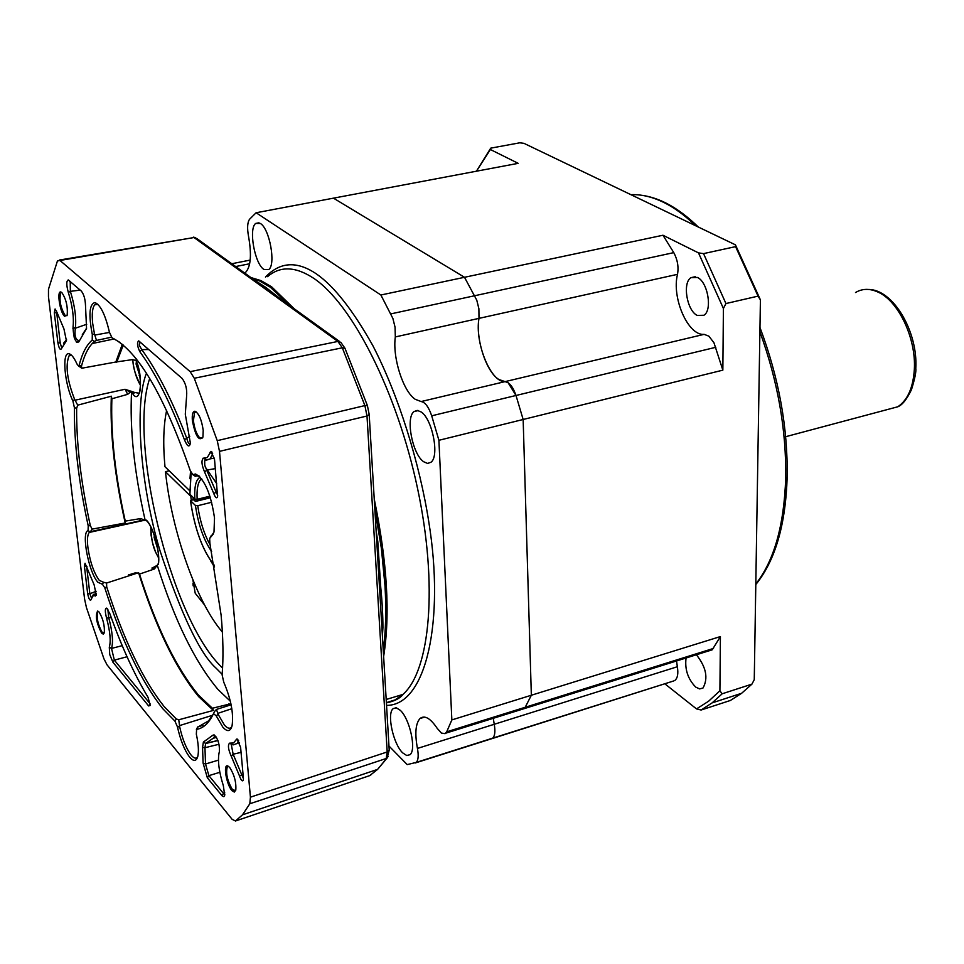 <?xml version="1.0" encoding="UTF-8"?>
<svg xmlns="http://www.w3.org/2000/svg" width="964" height="964" viewBox="0 0 964 964"><rect width="100%" height="100%" fill="white"/><g stroke="black" fill="none" stroke-linecap="round" stroke-linejoin="round"><path stroke-width="1.45" d="M520.464 708.769L524.573 708.516L531.345 695.237L523.151 419.485L722.843 370.152L713.95 342.738L708.865 336.159L704.13 334.351L505.052 381.624C490.929 382.792 474.517 342.642 478.988 318.373L478.891 308.733L476.782 300.202L464.503 277.283L333.46 198.162L518.186 163.338L490.375 149.516L490.724 148.155L519.789 142.805L523.946 143.335L735.436 244.844L735.58 246.627L703.539 253.616L698.502 252.893L662.967 235.24L380.876 295.008L392.89 318.457L395.047 327.145L395.324 336.93C392.348 357.427 403.06 391.179 415.159 399.253L421.111 401.554C425.148 402.193 428.679 406.941 431.703 415.809L438.909 440.295L451.851 719.915L446.706 731.821L445.079 733.652L441.428 733.074L437.258 728.423C430.414 718.228 424.666 714.914 420.027 718.505C415.568 723.482 414.701 733.459 417.436 748.426C418.713 755.463 418.328 760.126 416.291 762.391L407.206 764.609L388.962 746.016M707.588 650.266L712.227 649.808L524.573 708.516L531.345 695.237L523.151 419.485L516.005 395.481L508.064 382.66L505.052 381.624L421.111 401.554M415.351 762.946L673.908 680.885L492.737 738.135C494.954 735.833 495.448 731.218 494.231 724.289L493.291 718.301L494.231 724.289L417.436 748.426M676.547 660.967L677.343 666.739L494.231 724.289C495.448 731.218 494.954 735.833 492.737 738.135L416.291 762.391M697.406 277.439C707.793 281.886 712.637 310.095 703.925 315.264L697.249 315.433C686.934 310.709 682.247 282.91 690.923 277.68L697.406 277.439M696.382 654.761C706.19 667.124 708.395 678.21 702.997 688.031L699.623 688.923L695.695 687.091C687.886 679.03 684.669 669.329 686.067 657.99M395.324 336.93L677.511 274.33C678.801 266.956 677.559 259.726 673.776 252.628L662.967 235.24M677.511 274.33C671.45 297.924 688.2 336.062 704.13 334.351M451.851 719.915L720.409 636.565L719.903 690.778L722.181 693.779L751.932 684.139L754.258 679.668L760.415 299.9L758.041 296.129L725.94 303.552L723.41 308.504L722.843 370.152M712.227 649.808L720.409 636.565M675.065 680.271C677.668 677.921 678.427 673.414 677.343 666.739M722.181 693.779L712.107 702.889L741.641 693.273L730.423 700.454L701.117 710.022L696.514 708.914L664.799 683.777M735.436 244.844L760.415 299.9M476.541 171.026L490.724 148.155M490.375 149.516L476.445 171.206M758.041 296.129L735.58 246.627M703.539 253.616L725.94 303.552M723.41 308.504L698.502 252.893M712.107 702.889L701.117 710.022M741.641 693.273L751.932 684.139M696.514 708.914L708.612 701.214L719.903 690.778M265.474 277.09C280.054 261.702 297.129 260.714 316.686 274.113C334.183 286.356 352.884 310.167 372.791 345.534C398.578 395.276 419.593 462.985 428.823 522.078C444.729 619.864 426.606 705.612 386.54 705.383M250.941 277.548L260.991 280.62L271.643 286.838L294.092 308.673M244.531 272.92L245.844 272.101C250.845 266.365 251.737 254.448 248.531 236.337C247.049 228.143 247.387 222.455 249.555 219.262L256.111 212.755L333.46 198.162L464.503 277.283L476.782 300.202L478.891 308.733L478.988 318.373C475.421 338.629 486.109 371.73 498.798 379.467L505.052 381.624C509.317 382.178 512.969 386.793 516.005 395.481L715.842 347.281M402.687 752.86L406.712 755.499L409.989 754.704C416.617 749.944 409.808 718.807 400.265 710.299L396.361 707.841L393.167 708.648C386.6 713.481 393.192 744.003 402.687 752.86M423.594 461.708L427.594 463.443L431.029 462.226C439.632 456.093 432.378 419.063 421.135 411.953L417.267 410.399L413.966 411.604C405.422 417.87 412.423 454.116 423.594 461.708M263.919 269.438L268.703 269.583C276.126 264.666 269.607 228.564 260.328 223.455L255.725 223.419C248.351 228.48 254.689 263.919 263.919 269.438M374.237 499.027C387.239 561.892 390.372 614.381 383.624 656.52M256.111 212.755L380.876 295.008M431.703 415.809L516.005 395.481L523.151 419.485L438.909 440.295M157.686 548.926L154.083 537.213L154.361 535.623M154.083 537.213L154.818 537.032M139.925 376.105L136.069 364.018L136.406 361.608M137.358 363.741L136.069 364.018M139.141 375.394L139.804 375.249M193.39 499.701L193.234 497.545M193.258 498.605L194.451 499.75L199.307 499.665L210.164 496.978M199.403 500.473L199.307 499.665M202.922 458.262L203.778 458.298M194.547 500.569L194.451 499.75M222.371 632.023C196.752 602.789 171.58 530.923 165.471 471.697L190.812 496.352L191.27 500.087M210.586 560.759L214.55 566.952M190.523 471.372L189.968 478.747M189.643 490.628L164.977 466.721C162.904 444.091 163.47 425.293 166.652 410.351M165.471 471.697L169.194 470.806M211.622 551.504C203.705 540.129 198.307 524.79 195.439 505.485L190.523 500.665L191.017 500.147L193.812 499.858L195.451 501.449L210.417 497.749M195.439 505.485L197.753 505.714L211.694 502.256M191.053 472.589L189.848 494.183L194.824 499.099C194.198 486.41 196.029 479.108 200.331 477.204M194.824 499.099L197.15 499.328L209.911 496.183M210.333 545.287C204.127 534.213 199.934 521.018 197.753 505.714M197.15 499.328C196.632 489.387 197.801 482.831 200.657 479.662L201.681 478.879M104.208 633.035L102.124 632.3C97.834 624.491 96.364 617.659 97.725 611.791L98.605 611.538L97.725 611.791M66.998 315.71L65.166 315.481C60.479 307.612 58.997 300.069 60.744 292.863L61.913 292.598M202.645 437.957L199.693 437.813C196.523 434.246 194.439 428.534 193.415 420.678L194.559 412.375L196.499 412.05M235.674 790.588L232.445 789.612C227.287 780.78 225.588 773.164 227.335 766.741L228.709 766.416M196.331 734.17C198.427 743.75 198.921 751.125 197.825 756.27C196.355 761.464 193.607 761.729 189.583 757.041C184.437 750.149 180.401 740.099 177.46 726.892L174.93 721.108L162.711 708.636C141.202 681.44 121.898 641.156 104.775 587.787L102.437 584.28L97.906 582.268C88.748 572.652 80.988 532.02 88.085 530.646L88.23 525.946C78.662 482.072 74.059 442.633 74.385 407.615L72.903 400.952C64.492 384.058 61.744 351.715 69.022 353.764C71.469 354.282 74.132 357.728 77.024 364.091L78.506 365.971L79.169 365.223C82.193 353.33 86.543 344.943 92.219 340.063L92.303 334.472C88.483 314.698 89.363 304.058 94.942 302.563C100.545 304.949 105.377 314.891 109.462 332.351L112.005 337.774C137.876 350.703 163.976 395.011 190.294 470.697L192.86 474.649L195.559 474.011C204.549 479.048 210.875 493.701 214.514 517.957L213.996 532.104L209.658 538.563L209.875 543.118L221.118 615.153C223.178 637.855 223.515 657.737 222.118 674.8L223.732 682.126C230.974 698.996 233.758 713.517 232.083 725.711C230.432 731.628 227.371 732.134 222.877 727.218L216.189 715.818L213.502 713.625C209.019 723.036 203.392 728.278 196.62 729.362L196.331 734.17M177.46 726.892L179.653 726.687C182.413 739.099 186.221 748.546 191.065 755.017C193.74 758.21 195.873 758.957 197.475 757.258L197.596 757.114M216.189 715.818L218.153 714.372L224.443 725.085C227.371 728.374 229.733 729.073 231.529 727.169L231.758 726.868M199.042 475.903L195.596 475.999L193.258 474.541M88.085 530.646L90.074 531.875L89.278 532.429C87.495 534.586 87.025 539.539 87.881 547.263C90.026 561.843 93.833 572.881 99.28 580.376L103.558 582.256L102.437 584.28M104.775 587.787L106.715 586.931C123.705 639.831 142.865 679.728 164.205 706.648L176.328 718.963L174.93 721.108M86.145 319.506L86.555 328.435L78.735 341.991C75.361 342.823 73.469 337.882 73.035 327.145C74.083 317.53 72.517 305.974 68.324 292.454C66.323 285.067 66.311 280.898 68.275 279.934L81.338 291.08C83.868 294.321 85.254 299.093 85.495 305.383L86.145 319.506M185.293 414.207L190.402 443.235C189.305 447.718 187.329 446.573 184.473 439.801C170.146 402.205 155.276 372.863 139.9 351.776C137.213 346.221 136.804 342.594 138.683 340.882L182.112 378.418C185.654 383.202 187.161 389.046 186.618 395.927L185.293 414.207M203.211 430.33L202.934 437.078C198.994 441.753 195.475 436.258 192.366 420.581C191.92 414.472 192.776 411.351 194.945 411.23C198.885 413.327 201.633 419.689 203.211 430.33M64.576 316.276C60.021 312.685 56.599 290.803 60.792 291.959L61.792 292.502C66.094 298.936 67.89 306.492 67.179 315.168L64.576 316.276M101.557 633.047C96.424 622.973 95.123 615.635 97.641 611.031L99.111 612.056C103.052 618.683 104.787 625.576 104.305 632.746L103.232 634.119L101.557 633.047M231.806 790.468C226.588 784.66 223.07 764.801 227.444 765.814L229.649 767.356C234.3 774.682 236.349 782.274 235.794 790.131L234.276 792.083L231.806 790.468M179.653 726.687L179.533 725.603L212.622 715.252M218.153 714.372L217.816 713.36L231.818 708.709M210.321 537.611L213.49 533.815M109.474 332.411L94.834 335.074L94.484 334.002L92.303 334.472M97.858 304.287L94.725 304.841C92.399 307.697 91.725 313.915 92.689 323.494L94.484 334.002M90.074 531.875L139.262 521.078L140.84 518.536L125.26 521.126C115.162 475.505 110.691 434.728 111.872 398.771L127.646 394.348L125.212 389.396L130.236 392.203L131.586 391.251L133.104 394.336L134.538 392.432L125.043 389.263L75.084 400.193L74.626 399.458L72.903 400.952M71.601 355.306L69.059 355.837C65.239 365.464 67.094 379.997 74.626 399.458M106.715 586.931L106.558 583.051L103.558 582.256M106.558 583.051L138.563 572.7C155.903 627.624 175.954 668.944 198.705 696.683L213.381 710.42L178.75 719.783L176.328 718.963M204.549 604.934L195.222 593.258L192.884 579.882M230.902 703.732L212.381 708.251L198.56 695.164C176.292 668.088 156.602 627.733 139.491 574.098L138.563 572.7M139.491 574.098L154.409 568.977L157.228 565.181C174.556 620.394 194.836 661.846 218.057 689.537L230.324 701.19M289.911 305.66L270.342 287.224L259.545 280.922L252.122 278.403M280.283 298.707L265.715 287.332L254.701 280.259M381.937 628.251L382.925 627.612C382.913 615.261 382.19 601.922 380.756 587.57L377.804 541.587L376.803 542.009M383.262 650.351C385.805 631.721 386.383 610.248 385.01 585.919L381.383 548.383L374.827 508.944M383.359 651.977C389.179 611.803 386.239 562.422 374.526 503.859M290.61 306.154L280.235 295.454M106.618 618.322C104.883 611.538 104.919 608.151 106.715 608.139L109.908 613.851C121.585 646.615 134.297 674.439 148.034 697.309L150.239 705.467L148.625 705.949L112.884 662.16L109.751 654.616L109.294 647.242C111.053 641.229 110.161 631.589 106.618 618.322L108.691 617.599L107.848 609.429M94.159 584.895L96.292 595.222L92.785 596.041L91.002 599.813C89.845 600.897 88.712 598.789 87.64 593.475L84.41 566.242L85.037 563.241L94.159 584.895M243.374 777.936L243.338 779.948C242.422 781.924 241.133 780.539 239.446 775.803L231.288 756.27C228.191 749.426 227.637 745.052 229.601 743.148L233.481 742.955L236.963 738.93L240.602 747.341L243.374 777.936M212.887 735.207L214.08 734.857C217.876 738.484 219.659 744.039 219.43 751.522L219.021 753.077C217.611 761.162 219.057 772.044 223.347 785.72L224.696 795.288L223.865 796.722L222.202 795.987L207.356 777.815L203.091 763.09L202.548 747.51L203.392 742.063L212.887 735.207L215.249 736.52L214.08 734.857M54.321 312.685L55.093 308.974L57.141 312.758L63.949 328.941L66.42 340.786L61.298 348.896C60.105 350.269 58.973 348.221 57.888 342.75L54.321 312.685L57.189 312.89M204.645 472.143C201.548 464.805 201.163 460.153 203.476 458.165L207.236 457.575L211.044 451.357L214.55 459.647L217.587 496.605C216.671 498.87 215.382 497.81 213.731 493.435L204.645 472.143L206.718 470.083L204.742 465.263L204.693 460.756L210.176 458.864L212.67 453.743L209.911 452.441M59.973 260.473L57.43 260.991L48.477 289.26L48.465 296.563L84.591 599.102L86.423 607.513L103.943 658.822L107.04 664.847L232.131 819.34L235.493 820.991L242.482 814.833L249.821 803.759L250.423 797.168L219.491 451.381L217.249 440.668L194.282 378.274L190.173 371.658L59.973 260.473L194.005 237.53L59.358 260.051M179.533 725.603L178.75 719.783M196.62 729.362L197.716 726.928L202.934 725.362M197.536 727.687L197.319 729.23M214.598 711.468L213.502 713.625M197.861 727.085L208.61 720.831L213.345 713.963M217.816 713.36L216.442 709.432L214.611 711.444M194.812 475.975L195.596 475.999M119.946 342.413L112.005 337.774M92.219 340.063L94.412 341.449L96.484 340.437L94.834 335.074M94.412 341.449L92.207 343.546C87.628 348.57 84.037 356.162 81.434 366.32L79.169 365.223M80.205 367.127L81.94 368.2L81.434 366.32M74.385 407.615L76.638 408.338L77.71 405.157L75.084 400.193M76.638 408.338C76.276 443.03 80.831 482.108 90.303 525.597L88.23 525.946M90.423 531.779L92.122 529.116L90.303 525.597M109.294 647.242L111.523 648.411C113.415 642.012 112.463 631.733 108.691 617.599L111.318 617.767M112.884 662.16L114.342 660.123L111.523 648.411L122.223 645.675M148.625 705.949L150.143 703.828L114.342 660.123L127.043 656.749M95.255 596.065L96.4 594.161M96.412 593.824L93.448 594.342L92.411 596.379M84.41 566.242L86.965 566.495M87.64 593.475L89.857 593.752L86.64 566.519M91.556 598.307L89.857 593.752L96.159 591.281M239.446 775.803L241.856 775.032L233.143 754.222L231.288 756.27M243.061 774.454L241.856 775.032L243.41 778.43M238.59 740.641L236.204 739.448M229.781 743.196L233.119 744.907L237.024 743.545L238.723 740.882M229.601 743.148L232.011 744.63L231.348 744.786L233.143 754.222L241.06 752.378M203.392 742.063L205.645 743.413L215.864 736.436M202.548 747.51L204.958 747.727L205.645 743.413L217.9 740.448M203.091 763.09L205.513 764.006L204.958 747.727L218.997 744.256M207.356 777.815L208.899 775.659L205.513 764.006L218.442 760.138M221.925 795.674L223.491 793.48L208.899 775.659L219.84 772.284M224.805 794.408L223.491 793.48L224.805 792.902M79.301 340.641C75.638 340.111 74.312 335.978 75.349 328.23L73.035 327.145M86.073 329.471L86.423 328.832M86.627 328.097L82.302 334.737M68.324 292.454L70.36 291.357L70.215 281.44M86.724 324.266L75.349 328.23C76.481 318.024 74.818 305.733 70.36 291.357L80.217 290.104M56.502 310.938L60.214 342.967L61.527 347.305M57.888 342.75L60.214 342.967M65.685 341.846L66.48 340.521M66.576 339.726L63.491 343.268M203.657 458.213L206.368 459.816M213.731 493.435L216.225 492.363L206.706 470.083L215.358 468.6M217.719 495.291L216.225 492.363L217.466 491.845M184.473 439.801L189.763 436.258M186.811 438.403C172.315 400.458 157.289 370.851 141.744 349.595M148.83 349.546L141.72 349.607L139.9 351.776M190.33 443.368C189.209 444.717 188.04 443.066 186.799 438.403M141.72 349.607L139.262 345.172L139.515 343.051L140.828 342.618M229.239 705.371L228.709 703.937M213.381 710.42L212.381 708.251M231.119 704.78L216.442 709.432M198.283 475.613L195.379 476.216M96.484 340.437L111.342 337.207M122.32 344.256L115.825 362.006L81.94 368.2M136.334 358.921L135.936 360.5L132.502 359.62L115.825 362.006M77.71 405.157L111.33 396.204C109.944 433.33 114.571 475.589 125.212 522.994L92.122 529.116M111.872 398.771L111.33 396.204M125.26 521.126L125.212 522.994M139.527 521.03L142.961 520.548M154.409 568.977L151.89 568.049M128.477 574.906L135.032 573.002M74.734 327.941L72.915 328.387M76.421 342.208L78.976 341.389M74.228 337.701L75.445 337.376M271.185 292.128L257.002 281.886M381.238 616.37L377.816 559.06M116.668 362.368L123.284 345.064M133.104 394.336C139.913 404.037 143.335 381.105 137.454 363.802L137.503 363.946M137.454 363.802L135.936 360.5M127.646 394.348L130.236 392.203M131.586 391.251C129.658 428.944 134.201 472.035 145.215 520.548L140.84 518.536M139.262 521.078L143.757 519.982M152.276 567.88L156.228 566.362M157.228 565.181L158.277 563.651C160.602 554.264 153.228 526.175 146.588 520.777L146.865 521.054M158.301 564.579C160.771 554.276 153.553 526.959 146.636 520.427L145.215 520.548M146.335 520.138L145.528 520.536M136.105 572.688L134.936 572.857M695.538 225.697C684.524 215.008 673.523 207.043 662.509 201.825C651.519 196.656 640.976 194.27 630.902 194.668M755.812 584.003C774.164 560.674 784.118 525.344 785.696 478.011C786.395 429.824 777.803 381.105 759.897 331.857M390.95 313.866L673.776 252.628M446.706 731.821L713.493 648.423M885.326 410.11L897.809 406.772C907.654 400.096 913.161 387.636 914.342 369.381C916.27 338.304 898.412 300.816 877.879 292.032C869.721 288.344 862.262 288.513 855.526 292.514M386.383 702.636L394.999 699.924L402.928 694.429C430.269 670.438 438.126 585.112 417.605 488.688C397.24 392.288 352.173 303.841 313.601 278.235C295.466 266.341 280.126 265.823 267.558 276.668M235.686 266.546L249.664 263.762M158.602 557.734L156.204 553.336C152.987 547.251 151.203 538.502 150.854 527.079M140.503 385.034C135.828 376.117 133.297 368.164 132.912 361.199L132.779 359.632M190.523 500.665C194.704 529.043 202.609 550.564 214.237 565.229M216.719 483.615L205.175 466.889M191.137 472.758L189.908 494.315M146.468 373.201C134.117 403.639 140.274 485.458 160.12 551.095C181.485 615.032 200.126 654.038 216.032 668.124L222.166 674.306M222.576 668.173L218.78 664.22C169.941 612.971 128.164 440.668 149.733 378.406M137.093 363.042L137.406 363.898C143.021 386.106 138.997 394.348 139.346 393.276L134.538 392.432M376.129 530.778L377.804 541.587M190.173 371.658L337.882 341.437L194.005 237.53L196.764 238.482L256.231 281.368M194.282 378.274L342.316 347.799L337.882 341.437L340.882 342.425L344.955 348.233M217.249 440.668L364.886 405.579L342.316 347.799L345.016 348.378L367.392 405.579L369.188 414.424M219.491 451.381L366.995 416.002L364.886 405.579L367.417 405.627M250.423 797.168L387.191 751.956L366.995 416.002L369.188 414.52L377.996 561.988M249.821 803.759L386.203 758.499L387.191 751.956L389.203 749.98M235.493 820.991L369.718 775.622L377.623 769.368L388.215 756.463M369.718 775.622L371.007 774.791M382.925 627.612L382.407 636.12M641.904 195.306C660.424 197.873 679.222 208.441 698.298 227.022M759.969 327.519C778.804 377.575 787.877 427.353 787.166 476.891C785.672 524.79 775.213 560.674 755.8 584.546M690.923 277.68L695.309 276.704M868.624 289.453C893.206 289.489 918.09 331.7 915.788 368.381C916.27 371.73 914.824 378.816 911.486 389.637C906.835 399.301 902.28 405.025 897.809 406.772L785.672 436.704M445.729 733.182L524.573 708.516M386.19 699.478L402.928 694.429C400.12 698.31 394.613 701.141 386.395 702.901M231.794 263.738L250.194 260.087M420.027 718.505L424.642 717.083M396.035 707.781L393.167 708.648M418.34 410.556L413.966 411.604M259.015 222.792L255.725 223.419M150.758 526.886L151.023 534.863L152.481 542.624L155.505 551.926L158.614 557.963M132.839 361.066C134.068 370.983 136.623 379.057 140.491 385.287M132.827 361.042L132.707 359.62M193.198 499.677L193.017 498.183M202.006 479.337L200.657 479.662M190.462 500.545C194.632 528.983 202.573 550.625 214.285 565.482M61.937 292.622L60.744 292.863M196.391 411.953L194.559 412.375M228.625 766.356L227.335 766.741M197.765 475.505L195.559 474.011M61.6 292.514L60.792 291.959M98.424 611.501L97.641 611.031M228.335 766.332L227.444 765.814M71.661 355.354L69.059 355.837M192.957 583.545L193.186 585.847M196.391 729.459L197.596 727.109M211.128 535.791L210.116 537.695M192.86 474.649L195.318 476.312M96.99 304.022L94.942 302.563M81.687 368.14L78.506 365.971M70.987 355.138L69.022 353.764M107.522 608.959L106.715 608.139M236.963 738.93L237.819 739.521M230.806 743.449L233.119 744.907M69.782 281.054L68.275 279.934M204.32 458.382L206.694 460.057M205.959 459.864L203.476 458.165M212.104 452.2L211.044 451.357M139.84 341.762L138.683 340.882M195.861 411.845L194.945 411.23M381.069 613.707L389.215 750.1L387.13 758.005L377.623 769.368L242.482 814.833M209.489 720.578L208.61 720.831M97.87 304.299L94.725 304.841M113.8 339.027L92.207 343.546M139.876 520.849L90.905 531.574M143.178 520.536L89.278 532.429M237.024 743.545L239.59 742.919M231.348 744.786L232.529 744.533M213.827 738.075L216.514 737.436M205.404 743.581L217.936 740.545M232.288 791.022L233.36 790.552M69.673 281.608L70.348 281.548M76.662 342.461L78.831 341.75M74.469 338.412L75.698 338.099M74.204 337.605L75.421 337.279M210.176 458.864L214.333 458.105M206.067 459.9L205.187 460.033M195.367 237.59L193.306 237.144M272.234 292.911L339.726 341.593M158.192 564.097L157.614 564.844M156.698 565.603L153.095 567.555M144.757 520.488L140.033 520.922"/></g></svg>
